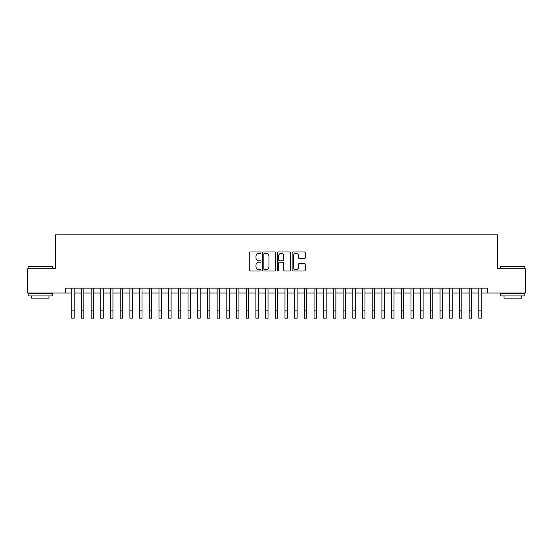<?xml version="1.0" encoding="UTF-8"?>
<svg xmlns="http://www.w3.org/2000/svg" width="553" height="553" viewBox="0 0 553 553"><rect width="100%" height="100%" fill="white"/><g stroke="black" fill="none" stroke-linecap="round" stroke-linejoin="round"><path stroke-width="0.83" d="M260.995 252.652A0.664 0.664 0 0 0 260.325 251.988L250.219 251.988A0.954 0.954 0 0 0 249.265 252.942L249.265 270.064A0.954 0.954 0 0 0 250.219 271.011L260.325 271.011A0.664 0.664 0 0 0 260.995 270.348A0.664 0.664 0 0 0 260.325 269.684L259.018 269.684A3.042 3.042 0 0 1 255.977 266.636L255.977 265.212A3.042 3.042 0 0 1 259.018 262.17L260.325 262.17A0.664 0.664 0 0 0 260.995 261.5A0.664 0.664 0 0 0 260.325 260.836L259.018 260.836A3.042 3.042 0 0 1 255.977 257.788L255.977 256.364A3.042 3.042 0 0 1 259.018 253.322L260.325 253.322A0.664 0.664 0 0 0 260.995 252.652M304.302 258.693A0.954 0.954 0 0 0 305.256 257.746L305.256 252.942A0.954 0.954 0 0 0 304.302 251.988L293.076 251.988A0.954 0.954 0 0 0 292.129 252.942L292.129 270.064A0.954 0.954 0 0 0 293.076 271.011L304.302 271.011A0.954 0.954 0 0 0 305.256 270.064L305.256 264.258A0.954 0.954 0 0 0 304.302 263.311L299.498 263.311A0.954 0.954 0 0 0 298.551 264.258L298.551 267.14A2.544 2.544 0 0 1 296 269.684A2.544 2.544 0 0 1 293.456 267.14L293.456 255.866A2.544 2.544 0 0 1 296 253.322A2.544 2.544 0 0 1 298.551 255.866L298.551 257.746A0.954 0.954 0 0 0 299.498 258.693L304.302 258.693M65.689 293L27.65 293L27.65 268.772L55.514 268.772L55.514 234.845L497.486 234.845L497.486 268.772L525.35 268.772L525.35 293L487.311 293L487.311 288.154L65.689 288.154L65.689 293L71.752 293M275.671 252.942A0.954 0.954 0 0 0 274.717 251.988L263.491 251.988A0.954 0.954 0 0 0 262.537 252.942L262.537 270.064A0.954 0.954 0 0 0 263.491 271.011L274.717 271.011A0.954 0.954 0 0 0 275.671 270.064L275.671 252.942M278.283 251.988L289.509 251.988A0.954 0.954 0 0 1 290.463 252.942L290.463 270.064A0.954 0.954 0 0 1 289.509 271.011L284.705 271.011A0.954 0.954 0 0 1 283.751 270.064L283.751 263.117A0.954 0.954 0 0 0 282.804 262.17L279.618 262.17A0.954 0.954 0 0 0 278.664 263.117L278.664 270.348A0.664 0.664 0 0 1 278 271.011A0.664 0.664 0 0 1 277.329 270.348L277.329 252.942A0.954 0.954 0 0 1 278.283 251.988M74.171 293L81.443 293M83.862 293L91.134 293M93.561 293L100.826 293M103.252 293L110.517 293M112.943 293L120.208 293M122.635 293L129.907 293M132.326 293L139.598 293M142.017 293L149.289 293M151.709 293L158.981 293M161.407 293L168.672 293M171.098 293L178.363 293M180.79 293L188.055 293M190.481 293L197.753 293M200.172 293L207.444 293M209.864 293L217.135 293M219.555 293L226.827 293M229.253 293L236.518 293M238.944 293L246.209 293M248.636 293L255.901 293M258.327 293L265.599 293M268.018 293L275.29 293M277.71 293L284.982 293M287.401 293L294.673 293M297.099 293L304.364 293M306.791 293L314.056 293M316.482 293L323.747 293M326.173 293L333.445 293M335.865 293L343.137 293M345.556 293L352.828 293M355.247 293L362.519 293M364.945 293L372.21 293M374.637 293L381.902 293M384.328 293L391.593 293M394.019 293L401.291 293M403.711 293L410.983 293M413.402 293L420.674 293M423.093 293L430.365 293M432.792 293L440.057 293M442.483 293L449.748 293M452.174 293L459.439 293M461.866 293L469.138 293M471.557 293L478.829 293M481.248 293L487.311 293M264.534 253.322A0.664 0.664 0 0 0 263.871 253.986L263.871 269.014A0.664 0.664 0 0 0 264.534 269.684L265.917 269.684A3.042 3.042 0 0 0 268.958 266.636L268.958 256.364A3.042 3.042 0 0 0 265.917 253.322L264.534 253.322M283.751 255.915A2.544 2.544 0 0 0 281.207 253.364A2.544 2.544 0 0 0 278.664 255.915L278.664 259.882A0.954 0.954 0 0 0 279.618 260.836L282.804 260.836A0.954 0.954 0 0 0 283.751 259.882L283.751 255.915M71.752 310.883L74.171 310.883L74.171 318.155L71.752 318.155L71.752 288.154M74.171 310.883L74.171 288.154M28.424 266.346L52.362 266.636L28.424 266.346M40.251 295.91L28.134 295.91L28.134 293.484L52.362 293.484L52.362 295.91L40.251 295.91M48.975 295.91L48.975 298.136L31.528 298.136L31.528 295.91M500.928 266.346L524.866 266.636L500.928 266.346M512.749 295.91L500.638 295.91L500.638 293.484L524.866 293.484L524.866 295.91L512.749 295.91M521.472 295.91L521.472 298.136L504.025 298.136L504.025 295.91M81.443 310.883L83.862 310.883L83.862 318.155L81.443 318.155L81.443 288.154M83.862 310.883L83.862 288.154M91.134 310.883L93.561 310.883L93.561 318.155L91.134 318.155L91.134 288.154M93.561 310.883L93.561 288.154M100.826 310.883L103.252 310.883L103.252 318.155L100.826 318.155L100.826 288.154M103.252 310.883L103.252 288.154M110.517 310.883L112.943 310.883L112.943 318.155L110.517 318.155L110.517 288.154M112.943 310.883L112.943 288.154M120.208 310.883L122.635 310.883L122.635 318.155L120.208 318.155L120.208 288.154M122.635 310.883L122.635 288.154M129.907 310.883L132.326 310.883L132.326 318.155L129.907 318.155L129.907 288.154M132.326 310.883L132.326 288.154M139.598 310.883L142.017 310.883L142.017 318.155L139.598 318.155L139.598 288.154M142.017 310.883L142.017 288.154M149.289 310.883L151.709 310.883L151.709 318.155L149.289 318.155L149.289 288.154M151.709 310.883L151.709 288.154M158.981 310.883L161.407 310.883L161.407 318.155L158.981 318.155L158.981 288.154M161.407 310.883L161.407 288.154M168.672 310.883L171.098 310.883L171.098 318.155L168.672 318.155L168.672 288.154M171.098 310.883L171.098 288.154M178.363 310.883L180.79 310.883L180.79 318.155L178.363 318.155L178.363 288.154M180.79 310.883L180.79 288.154M188.055 310.883L190.481 310.883L190.481 318.155L188.055 318.155L188.055 288.154M190.481 310.883L190.481 288.154M197.753 310.883L200.172 310.883L200.172 318.155L197.753 318.155L197.753 288.154M200.172 310.883L200.172 288.154M207.444 310.883L209.864 310.883L209.864 318.155L207.444 318.155L207.444 288.154M209.864 310.883L209.864 288.154M217.135 310.883L219.555 310.883L219.555 318.155L217.135 318.155L217.135 288.154M219.555 310.883L219.555 288.154M226.827 310.883L229.253 310.883L229.253 318.155L226.827 318.155L226.827 288.154M229.253 310.883L229.253 288.154M236.518 310.883L238.944 310.883L238.944 318.155L236.518 318.155L236.518 288.154M238.944 310.883L238.944 288.154M246.209 310.883L248.636 310.883L248.636 318.155L246.209 318.155L246.209 288.154M248.636 310.883L248.636 288.154M255.901 310.883L258.327 310.883L258.327 318.155L255.901 318.155L255.901 288.154M258.327 310.883L258.327 288.154M265.599 310.883L268.018 310.883L268.018 318.155L265.599 318.155L265.599 288.154M268.018 310.883L268.018 288.154M275.29 310.883L277.71 310.883L277.71 318.155L275.29 318.155L275.29 288.154M277.71 310.883L277.71 288.154M284.982 310.883L287.401 310.883L287.401 318.155L284.982 318.155L284.982 288.154M287.401 310.883L287.401 288.154M294.673 310.883L297.099 310.883L297.099 318.155L294.673 318.155L294.673 288.154M297.099 310.883L297.099 288.154M304.364 310.883L306.791 310.883L306.791 318.155L304.364 318.155L304.364 288.154M306.791 310.883L306.791 288.154M314.056 310.883L316.482 310.883L316.482 318.155L314.056 318.155L314.056 288.154M316.482 310.883L316.482 288.154M323.747 310.883L326.173 310.883L326.173 318.155L323.747 318.155L323.747 288.154M326.173 310.883L326.173 288.154M333.445 310.883L335.865 310.883L335.865 318.155L333.445 318.155L333.445 288.154M335.865 310.883L335.865 288.154M343.137 310.883L345.556 310.883L345.556 318.155L343.137 318.155L343.137 288.154M345.556 310.883L345.556 288.154M352.828 310.883L355.247 310.883L355.247 318.155L352.828 318.155L352.828 288.154M355.247 310.883L355.247 288.154M362.519 310.883L364.945 310.883L364.945 318.155L362.519 318.155L362.519 288.154M364.945 310.883L364.945 288.154M372.21 310.883L374.637 310.883L374.637 318.155L372.21 318.155L372.21 288.154M374.637 310.883L374.637 288.154M381.902 310.883L384.328 310.883L384.328 318.155L381.902 318.155L381.902 288.154M384.328 310.883L384.328 288.154M391.593 310.883L394.019 310.883L394.019 318.155L391.593 318.155L391.593 288.154M394.019 310.883L394.019 288.154M401.291 310.883L403.711 310.883L403.711 318.155L401.291 318.155L401.291 288.154M403.711 310.883L403.711 288.154M410.983 310.883L413.402 310.883L413.402 318.155L410.983 318.155L410.983 288.154M413.402 310.883L413.402 288.154M420.674 310.883L423.093 310.883L423.093 318.155L420.674 318.155L420.674 288.154M423.093 310.883L423.093 288.154M430.365 310.883L432.792 310.883L432.792 318.155L430.365 318.155L430.365 288.154M432.792 310.883L432.792 288.154M440.057 310.883L442.483 310.883L442.483 318.155L440.057 318.155L440.057 288.154M442.483 310.883L442.483 288.154M449.748 310.883L452.174 310.883L452.174 318.155L449.748 318.155L449.748 288.154M452.174 310.883L452.174 288.154M459.439 310.883L461.866 310.883L461.866 318.155L459.439 318.155L459.439 288.154M461.866 310.883L461.866 288.154M469.138 310.883L471.557 310.883L471.557 318.155L469.138 318.155L469.138 288.154M471.557 310.883L471.557 288.154M478.829 310.883L481.248 310.883L481.248 318.155L478.829 318.155L478.829 288.154M481.248 310.883L481.248 288.154M28.134 268.772L28.134 266.636M33.657 293.484L33.657 293M46.839 293.484L46.839 293M52.362 268.772L52.362 266.636M500.638 268.772L500.638 266.636M506.161 293.484L506.161 293M519.343 293.484L519.343 293M524.866 268.772L524.866 266.636"/></g></svg>
